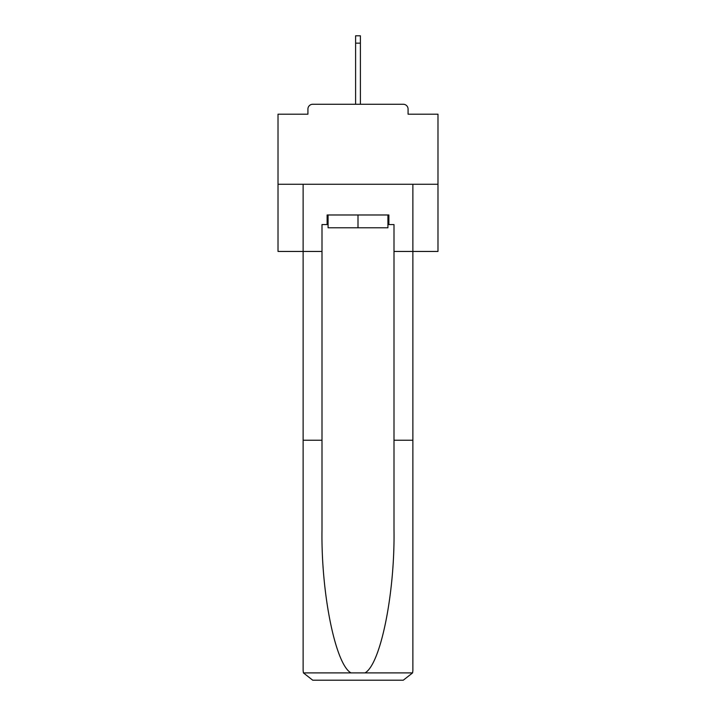 <?xml version="1.0" encoding="UTF-8"?>
<svg xmlns="http://www.w3.org/2000/svg" width="716" height="716" viewBox="0 0 716 716"><rect width="100%" height="100%" fill="white"/><g stroke="black" fill="none" stroke-linecap="round" stroke-linejoin="round"><path stroke-width="1.07" d="M408.075 114.193L408.075 109.074L408.075 114.193L437.986 114.193L437.986 251.45L393.997 251.45L393.997 224.573L388.877 224.573L388.877 214.979L327.123 214.979L327.123 224.573L328.08 224.573M437.986 184.263L278.014 184.263L278.014 251.45L303.128 251.45L303.128 184.263L412.872 184.263L412.872 670.606L412.872 440.233L393.997 440.233L393.997 251.45M278.014 184.263L278.014 114.193L307.925 114.193L307.925 109.074L307.925 114.193M408.075 109.074A4.797 4.797 0 0 0 403.278 104.267L312.722 104.267A4.797 4.797 0 0 0 307.925 109.074M403.278 104.267L382.953 104.267M333.047 104.267L312.722 104.267M328.08 214.979L328.08 227.778L387.92 227.778L387.92 214.979M358 214.979L358 227.778M327.123 224.573L322.003 224.573L322.003 440.233L303.128 440.233L303.128 670.606L303.405 672.897L312.722 680.2L337.039 680.2M312.722 680.2L403.278 680.2L312.722 680.2M378.961 680.2L403.278 680.2L412.595 672.897L412.872 670.606M322.003 440.233L322.003 529.733C321.01 593.313 335.455 664.546 351.028 672.897L364.972 672.897C380.545 664.546 394.99 593.313 393.997 529.733L393.997 440.233M303.128 670.606L303.128 251.45L322.003 251.45M387.92 224.573L388.877 224.573M360.399 43.157L355.601 43.157L355.601 35.8L360.399 35.8L360.399 104.267M355.601 43.157L355.601 104.267M303.405 672.897L351.028 672.897M364.972 672.897L412.595 672.897"/></g></svg>
